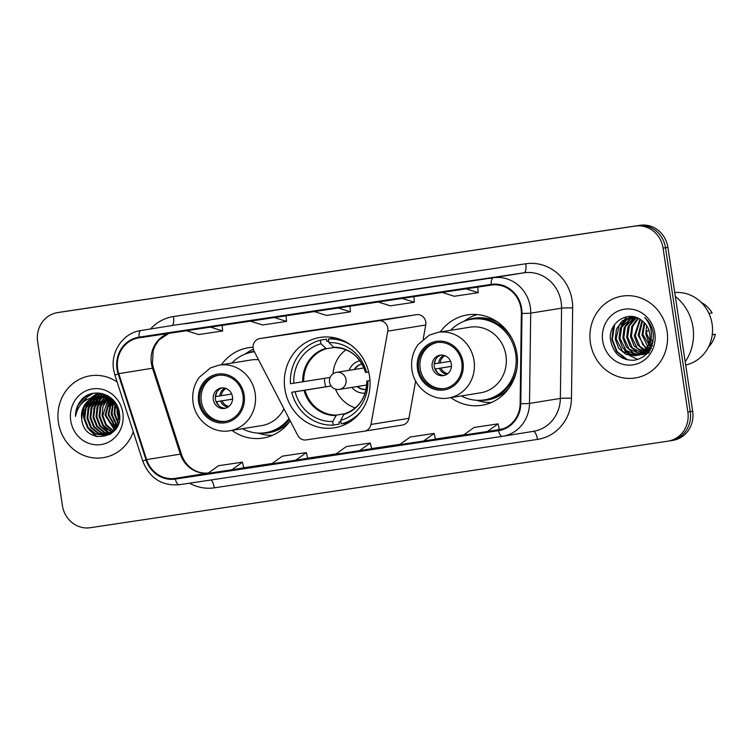 <?xml version="1.0" encoding="UTF-8"?>
<svg xmlns="http://www.w3.org/2000/svg" width="753" height="753" viewBox="0 0 753 753"><rect width="100%" height="100%" fill="white"/><g stroke="black" fill="none" stroke-linecap="round" stroke-linejoin="round"><path stroke-width="1.13" d="M253.168 348.319A8.631 8.076 -99.2 0 0 254.09 351.162L297.755 435.422A8.631 8.076 -99.2 0 0 306.104 439.912L364.311 431.196A8.631 8.076 -99.2 0 0 364.396 431.177A8.631 8.076 -99.2 0 0 370.965 424.447L387.776 331.141A8.631 8.076 -99.2 0 0 378.533 320.806L259.86 338.586A8.631 8.076 -99.2 0 0 259.785 338.596A8.631 8.076 -99.2 0 0 253.168 348.319M450.849 397.612A45.764 42.808 -99.2 0 0 481.882 405.283A45.764 42.808 -99.2 0 0 516.935 353.769A45.764 42.808 -99.2 0 0 467.312 314.933A45.764 42.808 -99.2 0 0 440.26 331.969M284.869 388.962A45.764 42.808 -99.2 0 0 334.492 427.798A45.764 42.808 -99.2 0 0 369.535 376.284A45.764 42.808 -99.2 0 0 319.921 337.448A45.764 42.808 -99.2 0 0 284.869 388.962M231.99 430.396A45.764 42.808 -99.2 0 0 263.023 438.067A45.764 42.808 -99.2 0 0 290.206 420.842M253.064 347.246A45.764 42.808 -99.2 0 0 248.452 347.717A45.764 42.808 -99.2 0 0 221.401 364.763M423.195 339.142L425.737 325.014A8.631 8.076 -99.2 0 0 416.494 314.679L297.83 332.459A8.631 8.076 -99.2 0 0 297.746 332.478A8.631 8.076 -99.2 0 0 297.661 332.487M364.48 431.168L402.271 425.069A8.631 8.076 -99.2 0 0 402.356 425.059A8.631 8.076 -99.2 0 0 408.926 418.329L415.647 381.018M672.598 440.42A25.903 24.228 -99.2 0 0 672.843 440.383A25.903 24.228 -99.2 0 0 692.685 411.223L667.892 247.313A25.903 24.228 -99.2 0 0 640.059 225.288L62.555 311.808A25.903 24.228 -99.2 0 0 62.311 311.846L59.901 312.231A25.903 24.228 -99.2 0 1 60.146 312.194A25.903 24.228 -99.2 0 0 59.901 312.231L57.492 312.617A25.903 24.228 -99.2 0 0 37.65 341.777L62.443 505.687A25.903 24.228 -99.2 0 0 90.275 527.712L667.77 441.192A25.903 24.228 -99.2 0 0 668.024 441.154A25.903 24.228 -99.2 0 0 687.865 411.995L663.073 248.085A25.903 24.228 -99.2 0 0 635.24 226.069L57.736 312.58A25.903 24.228 -99.2 0 0 57.492 312.617M635.24 226.069L60.146 312.194L637.65 225.684A25.903 24.228 -99.2 0 1 665.483 247.699A25.903 24.228 -99.2 0 0 637.65 225.684L640.059 225.288M687.865 411.995L690.275 411.609L665.483 247.699L690.275 411.609A25.903 24.228 -99.2 0 1 670.434 440.769A25.903 24.228 -99.2 0 0 690.275 411.609L692.685 411.223M58.433 422.48A41.443 38.77 -99.2 0 0 103.368 457.645A41.443 38.77 -99.2 0 0 133.253 431.742A41.443 38.77 -99.2 0 1 103.368 457.645A41.443 38.77 -99.2 0 1 58.433 422.48A41.443 38.77 -99.2 0 1 90.172 375.822A41.443 38.77 -99.2 0 0 58.433 422.48M590.399 342.784A41.443 38.77 -99.2 0 0 635.344 377.959A41.443 38.77 -99.2 0 0 667.083 331.301A41.443 38.77 -99.2 0 0 622.147 296.127A41.443 38.77 -99.2 0 0 590.399 342.784A41.443 38.77 -99.2 0 0 635.344 377.959A41.443 38.77 -99.2 0 0 667.083 331.301A41.443 38.77 -99.2 0 0 622.147 296.127A41.443 38.77 -99.2 0 0 590.399 342.784M117.647 368.979A27.626 25.847 80.8 0 1 138.816 337.871A27.626 25.847 80.8 0 1 139.079 337.833L491.333 285.067A27.626 25.847 80.8 0 1 521.349 313.352L520.144 403.636A27.626 25.847 80.8 0 1 498.646 429.935A27.626 25.847 80.8 0 1 498.382 429.982L175.204 478.39A27.626 25.847 80.8 0 1 146.619 459.584L118.758 373.667A27.626 25.847 80.8 0 1 117.647 368.979M117.016 369.074A28.322 26.487 -99.2 0 0 118.146 373.874L146.007 459.801A28.322 26.487 -99.2 0 0 175.308 479.077L498.486 430.66A28.322 26.487 -99.2 0 0 520.784 403.655L521.998 313.38A28.322 26.487 -99.2 0 0 491.229 284.38L138.976 337.146A28.322 26.487 -99.2 0 0 117.016 369.074M464.77 281.933L440.816 285.519A6.909 2.438 81.5 0 0 440.816 285.519A6.909 2.438 81.5 0 0 440.806 285.528M400.869 291.505L376.905 295.101A6.909 2.438 81.5 0 0 376.914 295.091A6.909 2.438 81.5 0 0 376.905 295.101L400.869 291.505L376.914 295.091M209.174 320.223L185.219 323.809A6.909 2.438 81.5 0 0 185.219 323.809A6.909 2.438 81.5 0 0 185.21 323.818M273.066 310.65L249.111 314.246A6.909 2.438 81.5 0 0 249.111 314.246L273.066 310.65L249.121 314.236A6.909 2.438 81.5 0 1 249.13 314.236M336.968 301.078L313.003 304.673A6.909 2.438 81.5 0 0 313.022 304.664A6.909 2.438 81.5 0 0 313.003 304.673L336.968 301.078L313.022 304.664M117.11 381.95A41.443 38.77 -99.2 0 0 90.172 375.822A41.443 38.77 -99.2 0 1 117.11 381.95M487.389 431.497L499.324 429.577L498.091 423.854L474.126 427.44L463.424 435.093L487.389 431.497L498.091 423.854M295.694 460.215L307.619 458.295L306.386 452.572L282.422 456.158L271.729 463.81L295.694 460.215L306.386 452.572M231.792 469.787L243.718 467.867L242.485 462.144L218.521 465.731L207.828 473.383L231.792 469.787L242.485 462.144M423.487 441.07L435.422 439.15L434.189 433.427L410.225 437.013L399.532 444.665L423.487 441.07L434.189 433.427M359.586 450.642L371.643 448.703L370.288 442.999L346.324 446.585L335.631 454.238L359.586 450.642L370.288 442.999M314.312 311.582L326.491 315.413L350.446 311.827L349.957 306.245M338.266 307.996L350.446 311.827M250.41 321.154L262.59 324.985L286.545 321.399L286.055 315.818M274.374 317.568L286.545 321.399M186.509 330.727L198.688 334.558L222.653 330.972L222.154 325.39M210.473 327.141L222.653 330.972M378.204 302.009L390.383 305.84L414.348 302.254L413.858 296.673M402.168 298.423L414.348 302.254M442.105 292.437L454.285 296.268L478.249 292.682L477.76 287.1M466.069 288.851L478.249 292.682M118.795 419.157L117.129 413.246L117.073 408.474M118.908 417.426L117.722 410.084M117.92 423.299L114.117 413.726L114.936 404.794M118.174 422.461L114.87 413.613L115.435 405.519M116.809 425.982L111.105 414.216L113.025 402.544M117.092 425.389L111.858 414.094L113.487 403.034M115.595 428.033L108.093 414.705L111.218 400.907M115.906 427.563L108.846 414.583L111.66 401.274M114.315 429.69L105.081 415.185L109.467 399.664M114.635 429.304L105.834 415.063L109.9 399.947M112.988 431.055L105.646 424.937L102.069 415.675L102.954 406.516L107.773 398.704M113.327 430.735L106.248 424.607L102.822 415.552L108.187 398.921M111.623 432.194L102.681 425.483L99.048 416.164L100.262 406.112L106.107 397.97M111.971 431.93L103.434 425.37L99.81 416.042L100.94 406.178L106.521 398.139M111.5 433.37L110.635 433.21M110.23 433.126L107.095 432.09L99.669 425.972L96.036 416.644L97.25 406.592L104.469 397.433M110.578 432.909L107.848 431.968L100.422 425.85L96.789 416.522L98.003 406.469L104.874 397.546M110.371 434.02L109.204 433.944M108.808 433.897L104.083 432.57L96.657 426.462L93.024 417.134L94.238 407.081L100.027 398.986L102.869 397.057M110.145 433.483L110.757 433.869L109.562 433.775M109.166 433.719L104.836 432.448L97.41 426.339L93.777 417.011L94.991 406.959L100.78 398.864L103.265 397.132M110.07 434.359L109.279 434.443M108.903 434.472L107.745 434.509M107.359 434.5L101.071 433.06L93.645 426.942L90.012 417.614L91.226 407.561L97.015 399.476L101.288 396.831M110.136 434.312L109.656 434.359M109.27 434.377L108.112 434.377M107.726 434.368L101.824 432.937L94.398 426.819L90.765 417.501L91.979 407.448L97.768 399.354L101.674 396.878M110.879 433.822L106.267 434.933M105.891 434.961L98.05 433.549L90.624 427.431L87 418.103L88.214 408.051L94.003 399.956L99.725 396.756M110.418 434.133L107.406 434.792M107.783 434.726L106.644 434.839M106.258 434.858L98.803 433.427L91.377 427.309L87.753 417.981L88.967 407.928L94.756 399.834L100.111 396.756M119.576 415.035L115.218 404.05L107.293 398.017L96.864 396.953A19.522 18.26 -99.2 0 0 96.676 396.982A19.522 18.26 -99.2 0 0 81.729 418.95C83.781 446.237 124.509 439.498 119.416 413.322C117.788 394.694 93.316 386.129 81.569 399.674C77.484 404.399 75.451 409.99 75.488 416.447C77.992 404.493 85.117 397.989 96.864 396.953C108.253 396.407 115.501 401.904 118.598 413.425L117.882 423.393L112.592 431.403L104.394 435.272L95.038 434.029L87.612 427.92L83.988 418.593L85.202 408.54L90.991 400.445L98.191 396.803M116.979 426.923L113.345 431.281L104.394 435.272M104.771 435.215L95.791 433.907L88.365 427.798L84.741 418.47L85.955 408.418L91.744 400.323L98.568 396.775M117.252 407.175L117.402 406.356M117.826 408.352L117.92 407.571M115.2 404.032L115.576 403.071M115.689 404.672L116.009 403.749M113.317 401.961L113.929 400.888M113.778 402.422L114.334 401.368M111.529 400.445L112.413 399.269M111.971 400.784L112.781 399.636M109.797 399.278L110.785 398.215M110.22 399.542L111.209 398.431M108.103 398.384L109.119 397.49M108.526 398.582L109.533 397.65M106.446 397.697L107.481 396.944M107.839 396.718L108.564 396.266M106.86 397.848L107.895 397.066M108.244 396.822L108.837 396.436M105.382 396.483L104.808 397.198L105.881 396.567M106.239 396.379L107.312 395.862M105.222 397.311L106.277 396.652M106.634 396.445L107.707 395.909M103.227 396.869L104.3 396.351M104.658 396.191L105.749 395.777M106.578 395.174L106.117 395.654L107.02 395.4M103.622 396.935L104.695 396.389M105.053 396.229L106.135 395.786M106.502 395.654L107.133 395.457M101.646 396.68L102.737 396.266M103.312 395.918L104.215 395.833M104.582 395.739L106.964 395.363M102.041 396.709L103.123 396.276M103.49 396.144L104.601 395.805M104.968 395.711L106.088 395.466M105.712 395.523L106.898 395.334M103.142 393.857L100.093 396.633L101.203 396.313M101.57 396.229L108.027 395.946M100.478 396.633L101.58 396.294M101.956 396.191L103.076 395.956M102.7 396.012L107.594 395.702M98.558 396.709L109.552 397.659L112.018 398.892M98.944 396.68L100.064 396.436M99.688 396.492L110.531 397.631M81.729 418.95L82.943 408.898L88.732 400.803L97.052 396.925M112.677 399.768A36.69 34.327 -99.2 0 0 112.404 401.142M112.291 401.829A36.69 34.327 -99.2 0 0 111.886 405.396M111.811 409.19A36.69 34.327 -99.2 0 0 112.235 413.849A36.69 34.327 -99.2 0 0 114.051 421.096M87.612 395.24A36.69 34.327 -99.2 0 0 85.447 400.398M83.912 406.761A36.69 34.327 -99.2 0 0 83.912 418.423M70.726 420.635A28.153 26.336 -99.2 0 0 100.977 444.571A28.153 26.336 -99.2 0 0 122.814 412.832A28.153 26.336 -99.2 0 0 92.563 388.896A28.153 26.336 -99.2 0 0 70.726 420.635M115.425 424.457A36.69 34.327 -99.2 0 0 116.489 426.575M75.488 416.447L77.851 405.773L85.616 396.37M81.757 403.552L87.282 396.916L93.259 393.348M96.77 436.646L89.287 429.944M85.23 421.012L84.618 417.266M85.729 407.298L89.08 400.53M91.537 397.575L97.862 393.01M88.242 420.532L87.64 416.786M88.741 406.808L92.092 400.041M92.741 399.165L93.871 397.81M94.614 397.029L99.678 393.151M91.254 420.042L90.652 416.296M91.753 406.328L95.104 399.551M95.753 398.676L96.883 397.33M97.071 397.113L101.42 393.433M94.266 419.553L93.664 415.816M94.765 405.839L98.116 399.071M98.765 398.186L99.895 396.84M97.278 419.073L96.676 415.327M97.777 405.349L101.128 398.582M101.777 397.706L102.37 396.972M103.321 395.909L104.855 394.431M100.29 418.583L99.688 414.837M100.789 404.869L104.149 398.092M103.302 418.103L102.7 414.357M103.801 404.38L106.738 398.224M107.82 396.709L108.31 396.106M106.314 417.614L105.712 413.868M106.813 403.89L108.818 399.269M109.053 398.855L109.75 397.744M115.331 428.41L113.392 426.057M109.336 417.124L108.724 413.378M109.825 403.41L110.889 400.652M111.124 400.144L111.83 398.779M112.348 416.644L111.736 412.898M115.36 416.155L114.748 412.409M118.372 415.665L117.873 413.077L118.513 412.973M80.9 404.502L86.906 396.982L92.817 393.433M95.923 436.429L87.329 427.506M84.59 410.366L88.308 401.17M91.104 397.697L97.626 393M87.602 409.877L91.32 400.681M92.064 399.617L93.372 398.008M94.257 397.066L99.452 393.122M90.614 409.387L94.332 400.201M95.076 399.137L96.384 397.528M96.921 396.944L101.203 393.386M93.626 408.907L97.344 399.711M98.088 398.648L99.396 397.038M99.763 396.633L102.926 393.8M96.648 408.418L100.356 399.222M101.1 398.168L102.088 396.925M102.775 396.153L104.639 394.356M109.9 433.323L109.26 432.881M108.328 432.175L102.399 425.078M99.66 407.938L103.368 398.742M104.535 397.132L105.1 396.445M102.672 407.448L106.38 398.252M107.547 396.643L108.093 395.984M105.684 406.959L108.564 399.118M108.799 398.723L109.392 397.772M115.134 428.673L111.435 423.619M108.696 406.479L110.625 400.455M110.87 399.965L111.576 398.638M361.487 410.837A43.166 40.38 -99.2 0 1 341.241 423.911L340.695 420.306A39.542 36.991 -99.2 0 0 367.831 380.858L369.987 380.453M340.902 421.68L338.954 421.991L339.274 424.137L333.25 425.106A43.166 40.38 -99.2 0 1 291.731 392.257L295.101 391.758A39.542 36.991 -99.2 0 0 332.704 421.501L336.44 415.091L345.025 413.708M331.113 386.007L295.101 391.758M291.731 392.257L325.673 386.807A41.01 38.365 80.8 0 1 324.816 382.571A41.01 38.365 80.8 0 1 324.383 378.345M320.401 340.168L320.947 343.773A39.542 36.991 -99.2 0 0 293.811 383.221L290.432 383.719A43.166 40.38 -99.2 0 1 320.401 340.168L326.425 339.198L326.755 341.344L328.703 341.024M335.405 337.975A43.166 40.38 -99.2 0 0 334.417 338.003L328.393 338.972A43.166 40.38 -99.2 0 1 350.879 345.062M341.241 423.911L347.265 422.941A43.166 40.38 -99.2 0 0 349.025 422.433M368.697 372.001L366.542 372.321A39.542 36.991 -99.2 0 0 328.939 342.577L328.393 338.972M367.831 380.858L369.996 380.538M332.704 421.501L333.25 425.106M328.939 342.577L333.692 347.208A34.252 32.04 -99.2 0 1 365.572 372.424L366.542 372.321M367.116 380.914L366.862 380.962A34.252 32.04 -99.2 0 1 343.857 414.395L340.695 420.306M334.068 347.472L326.407 348.705L320.947 343.773M293.811 383.221L330.134 377.422M325.673 386.807L331.104 385.997M355.397 407.891A32.464 30.365 80.8 0 1 335.471 389.113M359.915 360.753A16.406 15.342 -99.2 0 0 349.1 370.344M361.986 363.906A12.952 12.114 -99.2 0 0 354.277 369.507M333.014 373.865A32.464 30.365 80.8 0 1 346.022 349.778M351.849 387.39A16.406 15.342 -99.2 0 0 365.139 393.094M357.026 386.562A12.952 12.114 -99.2 0 0 366.109 389.452M366.749 384.99A8.631 8.076 80.8 0 1 366.542 385.028L339.424 389.395A8.631 8.076 80.8 0 1 339.339 389.414A8.631 8.631 0 0 0 339.424 389.395A8.631 8.076 80.8 0 0 346.041 379.672A8.631 8.076 80.8 0 0 336.76 372.34A8.631 8.076 80.8 0 0 336.676 372.349L363.793 367.972A8.631 8.076 80.8 0 1 364 367.944M354.879 369.412A12.952 12.114 80.8 0 1 362.005 363.944M366.118 389.414A12.952 12.114 80.8 0 1 357.628 386.458M199.827 401.66A23.315 21.809 -99.2 0 0 225.1 421.445A23.315 21.809 -99.2 0 0 242.955 395.203A23.315 21.809 -99.2 0 0 217.683 375.418A23.315 21.809 -99.2 0 0 199.827 401.66M218.436 375.314A23.315 21.809 -99.2 0 0 201.333 401.424A23.315 21.809 -99.2 0 0 225.853 421.313M254.392 351.745A40.841 38.205 -99.2 0 0 254.053 351.802L252.547 352.037A40.841 38.205 -99.2 0 0 231.849 363.078M254.42 351.792A40.841 38.205 -99.2 0 0 252.547 352.037M258.543 359.746A33.245 31.099 -99.2 0 0 251.05 359.981L219.114 365.13A33.245 31.099 80.8 0 1 255.154 393.339A33.245 31.099 80.8 0 1 229.693 430.763L261.63 425.614A33.245 31.099 -99.2 0 0 283.947 408.785M242.438 428.711A40.841 38.205 -99.2 0 0 265.555 432.674A40.841 38.205 -99.2 0 0 288.964 418.461M265.555 432.674L267.061 432.429A40.841 38.205 -99.2 0 0 289.481 419.459M213.315 399.627A10.363 9.695 -99.2 0 0 224.545 408.418A10.363 9.695 -99.2 0 0 232.479 396.756A10.363 9.695 -99.2 0 0 221.25 387.964A10.363 9.695 -99.2 0 0 213.315 399.627M222.314 387.851A10.363 9.695 -99.2 0 0 215.424 399.288A10.363 9.695 -99.2 0 0 225.589 408.182M272.473 435.319A44.898 41.999 80.8 0 1 261.14 433.992L257.63 433.06M244.904 354.164L247.944 352.178A44.898 41.999 80.8 0 1 253.347 349.204M217.062 391.729A12.086 11.304 80.8 0 0 215.8 396.586L215.339 396.652M215.8 396.586L231.708 394.045M219.387 406.159A12.086 11.304 80.8 0 1 216.582 401.707L232.583 399.109M232.583 399.156L216.582 401.707M685.202 361.751A46.62 43.618 -99.2 0 0 692.967 327.179A46.62 43.618 -99.2 0 0 675.319 296.409M685.691 364.979A36.69 34.327 -99.2 0 0 712.103 323.988A36.69 34.327 -99.2 0 0 674.735 292.55M652.851 342.323L651.091 339.029M650.008 335.65L649.51 332.271M651.467 345.928L649.651 343.829M649.114 343.076L645.792 334.087L646.573 325.456M652.456 345.796L646.752 333.927L646.601 331.038L649.058 330.633M649.914 348.46L648.211 347.086M647.646 346.549L641.97 334.699L644.201 322.557M651.373 348.658L642.93 334.548L644.775 323.159M648.267 350.399L646.629 349.448M646.083 349.081L638.139 335.32L641.98 320.627M650.31 350.757L642.751 344.639L639.09 335.17L642.525 321.051M644.436 351.02L637.593 344.874L634.318 335.942L639.89 319.206M649.35 352.3L639.946 346.549L635.268 335.782L640.389 319.517M646.789 353.421L645.283 353.223M644.775 353.119L643.231 352.715M642.723 352.545L634.045 345.891L630.487 336.553L631.767 326.491L637.913 318.152M648.634 353.317L637.207 348.328L631.438 336.403L632.671 326.454L638.393 318.387M646.799 353.901L645.415 354.061M644.935 354.079L643.457 354.07M642.958 354.032L641.452 353.835M640.954 353.741L637.584 352.63L630.223 346.512L626.665 337.175L627.936 327.113L633.8 318.999L636.04 317.427M643.42 353.835L632.351 347.867L627.616 337.024L629.32 325.936L636.501 317.578M647.561 353.063L641.584 354.672M641.104 354.701L639.626 354.691M639.137 354.654L633.753 353.251L626.392 347.124L622.835 337.786L624.115 327.724L629.969 319.62L634.346 316.947M641.575 354.559L628.99 348.959L623.795 337.636L625.376 326.802L634.751 317.041M653.209 333.306L653.303 333.861M653.03 341.598L647.345 351.265L637.763 355.294M637.273 355.312L629.932 353.872L622.571 347.745L619.013 338.408L620.284 328.346L626.148 320.241L633.009 316.684M650.507 348.78L639.212 355.124M637.744 355.171L625.959 350.399L619.964 338.248L621.724 327.075L632.379 317.051M647.561 346.7C649.717 342.728 650.46 338.445 649.811 333.852C648.822 328.044 646.018 323.498 641.377 320.204C628.096 309.502 608.029 322.981 610.495 339.754C613.224 353.759 621.187 360.583 634.403 360.235C647.015 357.327 653.35 348.846 653.416 334.812L653.228 333.363C652.211 327.047 649.397 321.785 644.794 317.568C648.879 322.246 651.11 327.593 651.486 333.617C651.712 338.69 650.404 343.048 647.561 346.7L643.523 351.886L635.381 355.745L626.101 354.484L618.74 348.357L615.182 339.019L616.462 328.957L622.317 320.853L631.08 316.891L633.028 316.684M650.046 342.483L645.669 350.569L635.381 355.745M635.861 355.661L622.74 351.557L616.133 338.869L619.258 325.202L629.941 317.211M602.701 340.94A28.153 26.336 -99.2 0 0 632.953 364.876A28.153 26.336 -99.2 0 0 654.79 333.137A28.153 26.336 -99.2 0 0 624.529 309.21A28.153 26.336 -99.2 0 0 602.701 340.94M708.422 347.142A27.626 25.847 -99.2 0 0 715.35 334.276L712.225 334.774M712.122 334.671L715.35 334.276M712.093 335.734A27.626 25.847 -99.2 0 0 712.338 334.765M708.94 313.446L712.122 312.937A27.626 25.847 -99.2 0 0 701.203 302.414M709.11 313.417A27.626 25.847 -99.2 0 0 708.281 312.081M627.71 359.953L617.065 351.585L612.321 339.424L614.655 324.524M637.8 359.51L629.903 355.67M629.188 355.115L624.548 350.117M620.528 341.175L619.87 337.278M620.914 326.906L624.143 320.044M624.745 319.168L626.703 316.778M643.439 337.25L642.864 333.871M626.054 359.529L616.5 351.547L611.841 339.499L613.384 326.463M418.687 368.876A23.315 21.809 -99.2 0 0 443.959 388.661A23.315 21.809 -99.2 0 0 461.815 362.419A23.315 21.809 -99.2 0 0 436.533 342.634A23.315 21.809 -99.2 0 0 418.687 368.876M437.295 342.521A23.315 21.809 -99.2 0 0 420.193 368.631A23.315 21.809 -99.2 0 0 444.712 388.529M512.417 339.415A40.841 38.205 -99.2 0 0 472.912 319.008L471.406 319.253A40.841 38.205 -99.2 0 0 450.708 330.285M461.297 395.918A40.841 38.205 -99.2 0 0 484.414 399.89A40.841 38.205 -99.2 0 0 515.692 353.91A40.841 38.205 -99.2 0 0 471.406 319.253M505.95 355.407A33.245 31.099 -99.2 0 0 469.91 327.197L437.973 332.346A33.245 31.099 80.8 0 1 474.014 360.555A33.245 31.099 80.8 0 1 448.553 397.979L480.489 392.831A33.245 31.099 -99.2 0 0 505.95 355.407M484.414 399.89L485.92 399.645A40.841 38.205 -99.2 0 0 517 367.859M432.166 366.843A10.363 9.695 -99.2 0 0 443.404 375.634A10.363 9.695 -99.2 0 0 451.339 363.972A10.363 9.695 -99.2 0 0 440.11 355.171A10.363 9.695 -99.2 0 0 432.166 366.843M441.173 355.068A10.363 9.695 -99.2 0 0 434.283 366.495A10.363 9.695 -99.2 0 0 444.449 375.399M491.333 402.535A44.898 41.999 80.8 0 1 480 401.208L476.489 400.276M463.763 321.38L466.804 319.394A44.898 41.999 80.8 0 1 477.148 314.566M435.921 358.946A12.086 11.304 80.8 0 0 434.66 363.803L434.199 363.868M434.66 363.803L450.567 361.261M438.246 373.375A12.086 11.304 80.8 0 1 435.441 368.923L451.442 366.325M451.442 366.372L435.441 368.923M370.965 424.447L408.926 418.329M387.776 331.141L425.737 325.014M378.533 320.806L416.494 314.679M259.86 338.586L297.83 332.459M62.555 311.808L57.736 312.58M667.892 247.313L663.073 248.085M168.644 333.4A27.626 25.847 -99.2 0 0 151.4 363.539A27.626 25.847 -99.2 0 0 152.501 368.226L180.362 454.144A27.626 25.847 -99.2 0 0 208.308 473.035M150.553 328.986A43.166 40.38 80.8 0 1 173.51 316.542L525.763 263.766A8.631 3.05 -98.5 0 1 524.041 272.793L171.788 325.56A34.534 32.304 -99.2 0 0 171.458 325.616L140.604 330.586A34.534 32.304 80.8 0 1 140.943 330.539A8.631 3.05 81.5 0 0 138.976 337.146M525.763 263.766A43.166 40.38 80.8 0 1 572.158 300.475A43.166 40.38 80.8 0 1 572.675 307.977L571.461 398.252A43.166 40.38 80.8 0 1 537.463 439.413L214.285 487.831A43.166 40.38 80.8 0 1 189.568 483.191M521.998 313.38A8.631 0.565 0.8 0 0 530.714 313.135L561.569 308.156A34.534 32.304 -99.2 0 0 561.154 302.151A34.534 32.304 -99.2 0 0 524.041 272.793L493.187 277.772A34.534 32.304 80.8 0 1 530.714 313.135L529.51 403.41A34.534 32.304 80.8 0 1 502.646 436.288A34.534 32.304 80.8 0 1 502.307 436.345L179.129 484.753A8.631 3.05 -98.5 0 1 179.11 484.753A8.631 3.05 -98.5 0 1 175.308 479.077M140.604 330.586C123.266 332.92 110.427 351.557 113.599 369.563L114.964 375.333A8.631 0.499 -18 0 1 118.146 373.874M498.486 430.66A8.631 3.05 81.5 0 0 502.298 436.345A8.631 3.05 81.5 0 0 502.307 436.345L533.491 431.309A34.534 32.304 -99.2 0 0 560.354 398.431L561.569 308.156A8.631 0.565 -179.2 0 1 572.675 307.977M520.784 403.655A8.631 0.565 0.8 0 0 529.51 403.41L560.354 398.431A8.631 0.565 -179.2 0 1 571.461 398.252M114.964 375.333L142.825 461.25A8.631 0.499 -18 0 1 146.007 459.801M491.229 284.38A8.631 3.05 -98.5 0 1 493.187 277.772L171.788 325.56A8.631 3.05 -98.5 0 0 173.51 316.542M210.896 480A8.631 3.05 -98.5 0 1 214.285 487.831M533.228 431.356A8.631 3.05 -98.5 0 1 537.463 439.413M498.382 429.982L498.919 429.888M118.758 373.667L152.501 368.226A15.54 0.894 162 0 1 153.527 368.217L181.388 454.144A15.54 0.894 162 0 0 180.362 454.144L146.619 459.584M175.204 478.39L208.28 473.053M243.699 467.745L272.191 463.471L243.699 467.745M307.591 458.172L336.092 453.899L307.591 458.172M371.493 448.6L399.994 444.326L371.493 448.6M435.394 439.027L463.895 434.754L435.394 439.027M499.295 429.455L502.562 428.965L499.295 429.455M305.012 390.214A33.847 31.664 -99.2 0 0 336.44 415.091M303.996 390.374A34.252 32.04 -99.2 0 0 335.866 415.59M325.71 348.404A34.252 32.04 -99.2 0 0 302.706 381.837M326.407 348.705A33.847 31.664 -99.2 0 0 303.713 381.677M244.151 395.024A24.604 23.023 -99.2 0 0 217.711 374.1A24.604 23.023 -99.2 0 0 198.623 401.838A24.604 23.023 -99.2 0 0 225.072 422.762A24.604 23.023 -99.2 0 0 244.151 395.024M254.138 351.246A41.396 38.723 -99.2 0 0 247.718 353.166M260.613 433.126A41.396 38.723 -99.2 0 0 289.736 421.492M219.754 395.974A10.015 9.375 80.8 0 1 224.949 388.124M221.288 395.73A9.497 8.885 80.8 0 1 226.079 388.492M228.008 407.1A10.015 9.375 80.8 0 1 220.525 401.095M228.968 406.394A9.497 8.885 80.8 0 1 222.06 400.85M463.01 362.24A24.604 23.023 -99.2 0 0 436.571 341.316A24.604 23.023 -99.2 0 0 417.482 369.055A24.604 23.023 -99.2 0 0 443.931 389.979A24.604 23.023 -99.2 0 0 463.01 362.24M497.884 322.275A41.396 38.723 -99.2 0 0 466.578 320.383M479.473 400.342A41.396 38.723 -99.2 0 0 508.595 388.699M438.613 363.181A10.015 9.375 80.8 0 1 443.809 355.341M440.147 362.946A9.497 8.885 80.8 0 1 444.938 355.708M446.868 374.316A10.015 9.375 80.8 0 1 439.385 368.302M447.828 373.61A9.497 8.885 80.8 0 1 440.919 368.066M364.396 431.177L402.356 425.059M259.785 338.596L297.746 332.478M672.843 440.383L668.024 441.154M142.825 461.25C149.612 478.174 161.707 486.014 179.11 484.753L502.298 436.345M181.388 454.144C184.909 465.307 195.178 474.465 208.967 472.95M153.527 368.217L152.426 363.614L153.236 350.437L155.062 345.787L158.883 340.092L168.794 333.381M365.553 372.424C360.066 356.527 349.646 348.225 334.313 347.519M366.843 380.962C366.297 397.753 358.805 408.738 344.366 413.905M336.676 372.349A8.631 8.631 0 0 0 329.522 382.204A8.631 8.631 0 0 0 339.33 389.414M219.114 365.13L210.454 367.906L199.281 377.3C193.888 384.811 191.827 393.264 193.097 402.648C195.328 420.362 212.901 433.935 229.693 430.763M643.994 354.352L643.034 354.503M437.973 332.346L429.314 335.123L418.141 344.516C412.748 352.028 410.686 360.48 411.957 369.864C414.178 387.579 431.761 401.151 448.553 397.979"/></g></svg>
